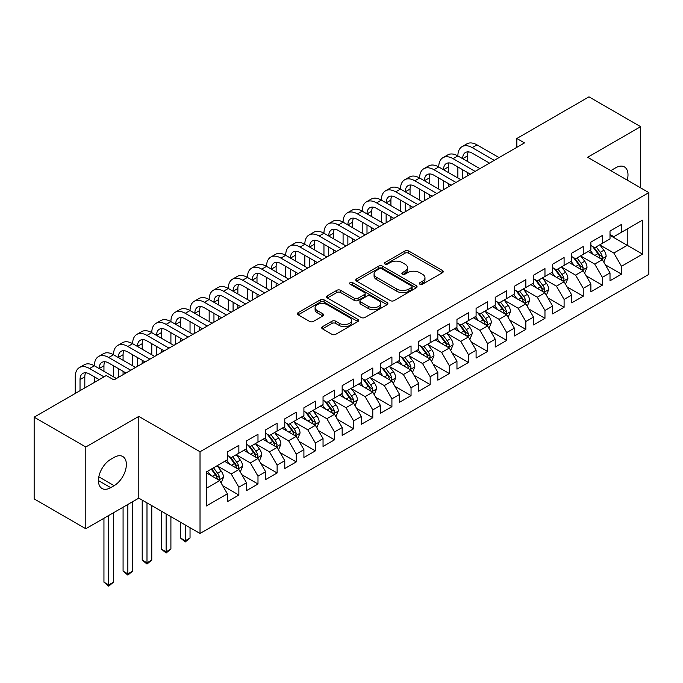 <?xml version="1.0" encoding="UTF-8"?>
<svg xmlns="http://www.w3.org/2000/svg" width="683" height="683" viewBox="0 0 683 683"><rect width="100%" height="100%" fill="white"/><g stroke="black" fill="none" stroke-linecap="round" stroke-linejoin="round"><path stroke-width="1.02" d="M419.9 284.213A1.861 1.076 0 0 0 422.529 284.213L442.482 272.696A2.655 1.537 0 0 0 443.258 271.612A2.655 1.537 0 0 0 442.482 270.528L408.682 251.011A2.655 1.537 0 0 0 404.925 251.011L384.973 262.528A1.861 1.076 0 0 0 384.427 263.288A1.861 1.076 0 0 0 384.973 264.048A1.861 1.076 0 0 0 387.594 264.048L390.181 262.562A8.495 4.909 0 0 1 402.202 262.562L405.019 264.184A8.495 4.909 0 0 1 407.503 267.651A8.495 4.909 0 0 1 405.019 271.125L402.432 272.611A1.861 1.076 0 0 0 401.886 273.371A1.861 1.076 0 0 0 402.432 274.131A1.861 1.076 0 0 0 405.062 274.131L407.649 272.645A8.495 4.909 0 0 1 419.661 272.645L422.478 274.267A8.495 4.909 0 0 1 424.971 277.733A8.495 4.909 0 0 1 422.478 281.208L419.9 282.694A1.861 1.076 0 0 0 419.353 283.454A1.861 1.076 0 0 0 419.9 284.213L419.9 282.694M322.478 326.687A2.655 1.537 0 0 0 321.702 327.772A2.655 1.537 0 0 0 322.478 328.856L331.964 334.329A2.655 1.537 0 0 0 335.72 334.329L357.883 321.539A2.655 1.537 0 0 0 358.66 320.455A2.655 1.537 0 0 0 357.883 319.371L324.075 299.854A2.655 1.537 0 0 0 320.318 299.854L298.164 312.652A2.655 1.537 0 0 0 297.387 313.736A2.655 1.537 0 0 0 298.164 314.82L309.621 321.428A2.655 1.537 0 0 0 313.377 321.428L322.854 315.956A2.655 1.537 0 0 0 323.631 314.872A2.655 1.537 0 0 0 322.854 313.787L317.177 310.509A7.103 4.098 0 0 1 315.094 307.606A7.103 4.098 0 0 1 319.482 303.815A7.103 4.098 0 0 1 327.225 304.703L349.474 317.552A7.103 4.098 0 0 1 351.557 320.455A7.103 4.098 0 0 1 347.169 324.246A7.103 4.098 0 0 1 339.434 323.358L335.72 321.215A2.655 1.537 0 0 0 331.964 321.215L322.478 326.687L322.478 328.856M85.802 446.998L85.802 528.736L138.803 498.138L138.803 416.399L85.802 446.998L34.15 417.168L106.275 375.53L113.933 379.944L524.493 142.909L516.843 138.495L516.843 147.332M138.803 416.399L200.025 451.745L648.85 192.615L648.85 274.353L200.025 533.483L200.025 451.745M640.62 187.868L640.62 126.671L587.628 157.269L648.85 192.615M640.62 126.671L588.968 96.849L516.843 138.495M390.369 300.614A2.655 1.537 0 0 0 394.125 300.614L416.28 287.816A2.655 1.537 0 0 0 417.057 286.732A2.655 1.537 0 0 0 416.28 285.648L382.48 266.139A2.655 1.537 0 0 0 378.724 266.139L356.569 278.929A2.655 1.537 0 0 0 355.792 280.013A2.655 1.537 0 0 0 356.569 281.097L390.369 300.614M350.831 284.615A1.861 1.076 0 0 1 352.718 284.879L352.718 282.668L387.082 302.509A2.655 1.537 0 0 1 387.859 303.594A2.655 1.537 0 0 1 387.082 304.678L364.918 317.475A2.655 1.537 0 0 1 361.17 317.475L327.362 297.959L327.362 295.79A2.655 1.537 0 0 0 326.585 296.874A2.655 1.537 0 0 0 327.362 297.959M327.362 295.79L336.847 290.318A2.655 1.537 0 0 1 340.604 290.318L354.315 298.232A2.655 1.537 0 0 0 358.071 298.232L364.355 294.595A2.655 1.537 0 0 0 365.14 293.511A2.655 1.537 0 0 0 364.355 292.426L350.089 284.188A1.861 1.076 0 0 1 349.542 283.428A1.861 1.076 0 0 1 350.686 282.438A1.861 1.076 0 0 1 352.718 282.668M610.013 235.362L627.233 245.299L627.233 228.959L642.541 220.122L621.496 232.271L621.496 224.425L610.013 231.05L610.013 238.896L602.363 243.319L602.363 235.473L590.88 242.098L590.88 249.944L583.231 254.358L583.231 246.52L571.748 253.145L571.748 260.991L564.098 265.405L564.098 257.559L552.615 264.193L552.615 272.03L544.966 276.453L544.966 268.607L533.483 275.24L533.483 283.078L525.833 287.5L525.833 279.654L514.35 286.279L514.35 294.125L506.701 298.539L506.701 290.702L495.226 297.327L495.226 305.173L487.568 309.587L487.568 301.749L476.094 308.375L476.094 316.212L468.436 320.634L468.436 312.788L456.961 319.422L456.961 327.259L449.303 331.682L449.303 323.836L437.829 330.461L437.829 338.307L430.179 342.721L430.179 334.883L418.696 341.509L418.696 349.354L411.046 353.768L411.046 345.931L399.564 352.556L399.564 360.393L391.914 364.816L391.914 356.97L380.431 363.604L380.431 371.441L372.781 375.863L372.781 368.017L361.298 374.643L361.298 382.489L353.649 386.911L353.649 379.065L342.166 385.69L342.166 393.536L334.516 397.95L334.516 390.113L323.042 396.738L323.042 404.584L315.384 408.997L315.384 401.152L303.909 407.785L303.909 415.623L296.251 420.045L296.251 412.199L284.777 418.833L284.777 426.67L277.119 431.093L277.119 423.247L265.644 429.872L265.644 437.718L257.986 442.132L257.986 434.294L246.512 440.919L246.512 448.765L238.862 453.179L238.862 445.342L227.379 451.967L227.379 459.804L206.334 471.962L206.334 505.975L227.379 493.826L219.73 480.576L206.334 472.841M642.541 220.122L642.541 254.136L621.496 266.293L613.838 253.034L599.964 245.026M605.326 264.799L621.496 274.131L621.496 266.293M621.496 274.131L610.013 280.756L610.013 272.918L602.363 277.332L594.705 264.082L580.84 256.074M586.193 275.847L602.363 285.178L602.363 277.332M602.363 285.178L590.88 291.803L590.88 283.966L583.231 288.38L575.573 275.129L561.708 267.121M567.061 286.894L583.231 296.226L583.231 288.38M583.231 296.226L571.748 302.851L571.748 295.005L564.098 299.427L556.44 286.168L542.575 278.16M547.928 297.933L564.098 307.273L564.098 299.427M564.098 307.273L552.615 313.898L552.615 306.052L544.966 310.475L537.316 297.216L523.443 289.208M528.796 308.981L544.966 318.312L544.966 310.475M544.966 318.312L533.483 324.946L533.483 317.1L525.833 321.514L518.184 308.264L504.31 300.255M509.663 320.028L525.833 329.36L525.833 321.514M525.833 329.36L514.35 335.985L514.35 328.147L506.701 332.561L499.051 319.311L485.178 311.303M490.539 331.076L506.701 340.407L506.701 332.561M506.701 340.407L495.226 347.032L495.226 339.195L487.568 343.609L479.918 330.35L466.045 322.342M471.407 342.115L487.568 351.455L487.568 343.609M487.568 351.455L476.094 358.08L476.094 350.234L468.436 354.656L460.786 341.398L446.913 333.389M452.274 353.162L468.436 362.494L468.436 354.656M468.436 362.494L456.961 369.127L456.961 361.281L449.303 365.704L441.653 352.445L427.78 344.437M433.142 364.21L449.303 373.541L449.303 365.704M449.303 373.541L437.829 380.166L437.829 372.329L430.179 376.743L422.521 363.493L408.656 355.484M414.009 375.257L430.179 384.589L430.179 376.743M430.179 384.589L418.696 391.214L418.696 383.376L411.046 387.79L403.388 374.54L389.523 366.532M394.876 386.296L411.046 395.636L411.046 387.79M411.046 395.636L399.564 402.261L399.564 394.415L391.914 398.838L384.256 385.579L370.391 377.571M375.744 397.344L391.914 406.675L391.914 398.838M391.914 406.675L380.431 413.309L380.431 405.463L372.781 409.885L365.132 396.627L351.258 388.618M356.611 408.391L372.781 417.723L372.781 409.885M372.781 417.723L361.298 424.348L361.298 416.51L353.649 420.924L345.999 407.674L332.126 399.666M337.479 419.439L353.649 428.77L353.649 420.924M353.649 428.77L342.166 435.395L342.166 427.558L334.516 431.972L326.867 418.722L312.993 410.714M318.355 430.486L334.516 439.818L334.516 431.972M334.516 439.818L323.042 446.443L323.042 438.597L315.384 443.019L307.734 429.761L293.861 421.752M299.222 441.525L315.384 450.865L315.384 443.019M315.384 450.865L303.909 457.49L303.909 449.645L296.251 454.067L288.602 440.808L274.728 432.8M280.09 452.573L296.251 461.904L296.251 454.067M296.251 461.904L284.777 468.538L284.777 460.692L277.119 465.106L269.469 451.856L255.596 443.848M260.957 463.62L277.119 472.952L277.119 465.106M277.119 472.952L265.644 479.577L265.644 471.74L257.986 476.153L250.337 462.903L236.463 454.895M241.825 474.668L257.986 483.999L257.986 476.153M257.986 483.999L246.512 490.625L246.512 482.787L238.862 487.201L231.204 473.942L217.339 465.934M222.692 485.707L238.862 495.047L238.862 487.201M238.862 495.047L227.379 501.672L227.379 493.826M227.379 455.39L231.204 457.601L238.862 453.179M206.334 488.302L219.73 480.576M246.512 444.343L250.337 446.554L257.986 442.132M231.204 473.942L238.862 469.528L224.698 461.358M246.512 482.787L238.862 469.528M265.644 433.295L269.469 435.506L277.119 431.093M250.337 462.903L257.986 458.481L243.831 450.31M265.644 471.74L257.986 458.481M284.777 422.256L288.602 424.459L296.251 420.045M269.469 451.856L277.119 447.433L262.964 439.263M284.777 460.692L277.119 447.433M303.909 411.209L307.734 413.42L315.384 408.997M288.602 440.808L296.251 436.394L282.096 428.215M303.909 449.645L296.251 436.394M323.042 400.161L326.867 402.372L334.516 397.95M307.734 429.761L315.384 425.347L301.229 417.168M323.042 438.597L315.384 425.347M342.166 389.114L345.999 391.325L353.649 386.911M326.867 418.722L334.516 414.299L320.361 406.129M342.166 427.558L334.516 414.299M361.298 378.075L365.132 380.277L372.781 375.863M345.999 407.674L353.649 403.252L339.494 395.081M361.298 416.51L353.649 403.252M380.431 367.027L384.256 369.238L391.914 364.816M365.132 396.627L372.781 392.213L358.626 384.034M380.431 405.463L372.781 392.213M399.564 355.98L403.388 358.191L411.046 353.768M384.256 385.579L391.914 381.165L377.75 372.986M399.564 394.415L391.914 381.165M418.696 344.932L422.521 347.143L430.179 342.721M403.388 374.54L411.046 370.118L396.883 361.947M418.696 383.376L411.046 370.118M437.829 333.885L441.653 336.096L449.303 331.682M422.521 363.493L430.179 359.07L416.015 350.9M437.829 372.329L430.179 359.07M456.961 322.846L460.786 325.048L468.436 320.634M441.653 352.445L449.303 348.031L435.148 339.852M456.961 361.281L449.303 348.031M476.094 311.798L479.918 314.009L487.568 309.587M460.786 341.398L468.436 336.984L454.28 328.805M476.094 350.234L468.436 336.984M495.226 300.751L499.051 302.962L506.701 298.539M479.918 330.35L487.568 325.936L473.413 317.766M495.226 339.195L487.568 325.936M514.35 289.703L518.184 291.914L525.833 287.5M499.051 319.311L506.701 314.889L492.545 306.718M514.35 328.147L506.701 314.889M533.483 278.664L537.316 280.867L544.966 276.453M518.184 308.264L525.833 303.841L511.678 295.671M533.483 317.1L525.833 303.841M552.615 267.616L556.44 269.828L564.098 265.405M537.316 297.216L544.966 292.802L530.811 284.623M552.615 306.052L544.966 292.802M571.748 256.569L575.573 258.78L583.231 254.358M556.44 286.168L564.098 281.755L549.943 273.576M571.748 295.005L564.098 281.755M590.88 245.521L594.705 247.733L602.363 243.319M575.573 275.129L583.231 270.707L569.067 262.537M590.88 283.966L583.231 270.707M610.013 234.482L613.838 236.685L621.496 232.271M594.705 264.082L602.363 259.66L588.2 251.489M610.013 272.918L602.363 259.66M34.15 417.168L34.15 498.906L85.802 528.736M138.803 498.138L200.025 533.483M613.838 253.034L627.233 245.299L642.541 254.136M627.242 180.141A17.314 9.997 120 0 0 624.407 166.908A17.314 9.997 120 0 0 615.75 167.762L612.31 169.751A17.314 9.997 120 0 0 610.867 170.682M110.68 459.369A17.314 9.997 120 0 0 99.368 474.625A17.314 9.997 120 0 0 102.015 488.499A17.314 9.997 120 0 0 110.68 487.645L114.121 485.656A17.314 9.997 120 0 0 125.433 470.399A17.314 9.997 120 0 0 122.778 456.517A17.314 9.997 120 0 0 114.121 457.379L110.68 459.369M420.643 284.478L422.478 283.419A8.495 4.909 0 0 0 424.971 279.945L424.971 277.733M407.503 267.651L407.503 269.862A8.495 4.909 0 0 1 405.019 273.337L403.175 274.395M442.447 272.713L408.682 253.222A2.655 1.537 0 0 0 404.925 253.222L385.716 264.312M416.246 287.842L382.48 268.342A2.655 1.537 0 0 0 378.724 268.342L356.603 281.114M411.584 287.492A1.861 1.076 0 0 0 412.131 286.732A1.861 1.076 0 0 0 411.584 285.981L381.917 268.846A1.861 1.076 0 0 0 379.287 268.846L376.564 270.417A8.495 4.909 0 0 0 374.079 273.892A8.495 4.909 0 0 0 376.564 277.358L396.849 289.063A8.495 4.909 0 0 0 408.869 289.063L411.584 287.492L411.584 289.703A1.861 1.076 0 0 0 412.131 288.943L412.131 286.732M374.079 273.892L374.079 276.094A8.495 4.909 0 0 0 376.564 279.569L376.564 277.358M411.584 289.703L408.869 291.274A8.495 4.909 0 0 1 396.849 291.274L376.564 279.569M327.396 297.976L336.847 292.52L336.847 290.318M365.14 293.511L365.14 295.722A2.655 1.537 0 0 1 364.355 296.806L358.071 300.435A2.655 1.537 0 0 1 354.315 300.435L340.604 292.52A2.655 1.537 0 0 0 336.847 292.52M352.718 284.879L387.048 304.703M368.538 306.445A7.103 4.098 0 0 0 376.282 307.333A7.103 4.098 0 0 0 380.662 303.542A7.103 4.098 0 0 0 378.587 300.64L370.741 296.115A2.655 1.537 0 0 0 366.984 296.115L360.701 299.743A2.655 1.537 0 0 0 359.915 300.827A2.655 1.537 0 0 0 360.701 301.912L368.538 306.445L368.538 308.648A7.103 4.098 0 0 0 376.282 309.536A7.103 4.098 0 0 0 380.662 305.753L380.662 303.542M359.915 300.827L359.915 303.039A2.655 1.537 0 0 0 360.701 304.123L360.701 301.912M368.538 308.648L360.701 304.123M351.557 320.455L351.557 322.666A7.103 4.098 0 0 1 347.169 326.457A7.103 4.098 0 0 1 339.434 325.56L335.72 323.426A2.655 1.537 0 0 0 331.964 323.426L322.521 328.873M315.094 307.606L315.094 309.817A7.103 4.098 0 0 0 317.177 312.72L317.177 310.509M322.82 315.973L317.177 312.72M357.841 321.556L324.075 302.065A2.655 1.537 0 0 0 320.318 302.065L298.198 314.837M603.772 262.118L606.145 256.33A7.171 4.141 -120 0 0 603.857 250.217L599.794 244.796M593.322 254.443L590.232 250.32M588.789 251.822L588.43 251.353M601.006 258.883L602.116 257.884L602.278 256.629A7.171 4.141 -120 0 0 600.22 252.317L596.157 246.896M593.843 247.229L598.863 253.931A3.654 2.109 60 0 1 599.52 255.041L602.278 256.629M592.579 246.503L597.932 253.649A7.171 4.141 60 0 1 599.981 257.961L600.126 258.37M75.241 393.442L75.241 376.837A20.294 11.713 60 0 1 79.45 367.548L84.231 364.782A20.294 11.713 60 0 1 94.374 365.789A20.294 11.713 60 0 1 98.583 356.5L103.364 353.734A20.294 11.713 60 0 1 113.506 354.742A20.294 11.713 60 0 1 117.715 345.453L122.496 342.695A20.294 11.713 60 0 1 132.639 343.694A20.294 11.713 60 0 1 136.839 334.405L141.629 331.648A20.294 11.713 60 0 1 151.771 332.655A20.294 11.713 60 0 1 155.972 323.358L160.761 320.6A20.294 11.713 60 0 1 170.904 321.608A20.294 11.713 60 0 1 175.104 312.319L179.885 309.553A20.294 11.713 60 0 1 190.036 310.56A20.294 11.713 60 0 1 194.237 301.271L199.018 298.514A20.294 11.713 60 0 1 209.169 299.513A20.294 11.713 60 0 1 213.369 290.224L218.15 287.466A20.294 11.713 60 0 1 228.301 288.465A20.294 11.713 60 0 1 232.502 279.176L237.283 276.419A20.294 11.713 60 0 1 247.434 277.426A20.294 11.713 60 0 1 251.634 268.137L256.415 265.371A20.294 11.713 60 0 1 266.558 266.379A20.294 11.713 60 0 1 270.767 257.09L275.548 254.324A20.294 11.713 60 0 1 285.69 255.331A20.294 11.713 60 0 1 289.899 246.042L294.68 243.285A20.294 11.713 60 0 1 304.823 244.283A20.294 11.713 60 0 1 309.023 234.995L313.813 232.237A20.294 11.713 60 0 1 323.955 233.244A20.294 11.713 60 0 1 328.156 223.956L332.945 221.19A20.294 11.713 60 0 1 343.088 222.197A20.294 11.713 60 0 1 347.288 212.908L352.069 210.142A20.294 11.713 60 0 1 362.221 211.149A20.294 11.713 60 0 1 366.421 201.861L371.202 199.103A20.294 11.713 60 0 1 381.353 200.102A20.294 11.713 60 0 1 385.554 190.813L390.334 188.056A20.294 11.713 60 0 1 400.486 189.063A20.294 11.713 60 0 1 404.686 179.766L409.467 177.008A20.294 11.713 60 0 1 419.618 178.015A20.294 11.713 60 0 1 423.819 168.727L428.6 165.96A20.294 11.713 60 0 1 438.742 166.968A20.294 11.713 60 0 1 442.951 157.679L447.732 154.913A20.294 11.713 60 0 1 457.875 155.92A20.294 11.713 60 0 1 462.084 146.632L466.865 143.874A20.294 11.713 60 0 1 477.007 144.873L499.051 157.602M462.084 146.632A20.294 11.713 60 0 1 472.226 147.639L494.27 160.36M489.48 163.126L472.226 153.163A13.532 7.812 -120 0 0 465.465 152.488A13.532 7.812 -120 0 0 462.664 158.687L467.445 155.92L467.445 161.444M468.29 151.865A13.532 7.812 -120 0 0 467.445 155.92M462.664 169.726L462.664 178.613M467.445 172.492L467.445 175.847M457.875 178.015L457.875 166.968M584.648 273.157L587.013 267.369A7.171 4.141 -120 0 0 584.725 261.265L580.661 255.843M574.19 265.491L571.099 261.367M569.656 262.87L569.298 262.4M581.873 269.93L582.992 268.931L583.145 267.676A7.171 4.141 -120 0 0 581.096 263.365L577.033 257.943M574.71 258.276L579.73 264.978A3.654 2.109 60 0 1 580.388 266.088L583.145 267.676M573.447 257.551L578.8 264.688A7.171 4.141 60 0 1 580.849 269L580.994 269.418M565.515 284.205L567.88 278.416A7.171 4.141 -120 0 0 565.592 272.312L561.528 266.891M555.057 276.53L551.966 272.406M550.524 273.917L550.174 273.448M562.749 280.978L563.859 279.97L564.013 278.724A7.171 4.141 -120 0 0 561.964 274.412L557.9 268.982M555.578 269.324L560.598 276.026A3.654 2.109 60 0 1 561.264 277.136L564.013 278.724M554.314 268.598L559.667 275.736A7.171 4.141 60 0 1 561.716 280.047L561.861 280.465M442.951 157.679A20.294 11.713 60 0 1 453.094 158.687L457.875 155.92L479.918 168.65M453.094 158.687L475.137 171.407M470.348 174.174L453.094 164.21A13.532 7.812 -120 0 0 446.332 163.536A13.532 7.812 -120 0 0 443.532 169.726L448.313 166.968L448.313 172.492M449.158 162.913A13.532 7.812 -120 0 0 448.313 166.968M443.532 180.773L443.532 189.652M448.313 183.539L448.313 186.894M438.742 189.063L438.742 178.015M423.819 168.727A20.294 11.713 60 0 1 433.961 169.726L438.742 166.968L460.786 179.689M433.961 169.726L456.005 182.455M451.224 185.213L433.961 175.249A13.532 7.812 -120 0 0 427.199 174.583A13.532 7.812 -120 0 0 424.399 180.773L429.18 178.015L429.18 183.539M430.025 173.96A13.532 7.812 -120 0 0 429.18 178.015M424.399 191.821L424.399 200.7M429.18 194.578L429.18 197.942M419.618 200.102L419.618 189.063M546.383 295.252L548.756 289.464A7.171 4.141 -120 0 0 546.468 283.36L542.396 277.93M535.924 287.577L532.834 283.454M531.391 284.965L531.041 284.495M543.617 292.017L544.727 291.018L544.88 289.771A7.171 4.141 -120 0 0 542.831 285.46L538.767 280.03M536.445 280.371L541.465 287.073A3.654 2.109 60 0 1 542.131 288.183L544.88 289.771M535.182 279.637L540.535 286.783A7.171 4.141 60 0 1 542.584 291.095L542.729 291.513M527.25 306.3L529.624 300.511A7.171 4.141 -120 0 0 527.336 294.407L523.272 288.977M516.792 298.625L513.701 294.501M512.259 296.004L511.909 295.534M524.484 303.064L525.594 302.065L525.748 300.81A7.171 4.141 -120 0 0 523.699 296.499L519.635 291.078M517.313 291.41L522.333 298.112A3.654 2.109 60 0 1 522.999 299.222L525.748 300.81M516.049 290.685L521.402 297.831A7.171 4.141 60 0 1 523.451 302.142L523.596 302.552M404.686 179.766A20.294 11.713 60 0 1 414.829 180.773L419.618 178.015L441.653 190.736M414.829 180.773L436.872 193.502M432.091 196.26L414.829 186.297A13.532 7.812 -120 0 0 408.067 185.631A13.532 7.812 -120 0 0 405.267 191.821L410.048 189.063L410.048 194.578M410.893 185.008A13.532 7.812 -120 0 0 410.048 189.063M405.267 202.868L405.267 211.747M410.048 205.626L410.048 208.981M400.486 211.149L400.486 200.102M385.554 190.813A20.294 11.713 60 0 1 395.696 191.821L400.486 189.063L422.521 201.784M395.696 191.821L417.74 204.541M412.959 207.308L395.696 197.344A13.532 7.812 -120 0 0 388.934 196.67A13.532 7.812 -120 0 0 386.134 202.868L390.915 200.102L390.915 205.626M391.76 196.047A13.532 7.812 -120 0 0 390.915 200.102M386.134 213.916L386.134 222.795M390.915 216.673L390.915 220.028M381.353 222.197L381.353 211.149M508.118 317.339L510.491 311.55A7.171 4.141 -120 0 0 508.203 305.446L504.139 300.025M497.659 309.672L494.569 305.549M493.126 307.051L492.776 306.582M505.352 314.112L506.462 313.113L506.615 311.858A7.171 4.141 -120 0 0 504.566 307.546L500.502 302.125M498.18 302.458L503.2 309.16A3.654 2.109 60 0 1 503.866 310.27L506.615 311.858M496.917 301.732L502.27 308.87A7.171 4.141 60 0 1 504.319 313.181L504.464 313.599M366.421 201.861A20.294 11.713 60 0 1 376.572 202.868L381.353 200.102L403.388 212.831M376.572 202.868L398.607 215.589M393.826 218.355L376.572 208.392A13.532 7.812 -120 0 0 369.802 207.717A13.532 7.812 -120 0 0 367.002 213.916L371.783 211.149L371.783 216.673M372.636 207.094A13.532 7.812 -120 0 0 371.783 211.149M367.002 224.955L367.002 233.834M371.783 227.721L371.783 231.076M362.221 233.244L362.221 222.197M488.985 328.386L491.359 322.598A7.171 4.141 -120 0 0 489.071 316.494L485.007 311.072M478.527 320.72L475.436 316.588M473.993 318.099L473.643 317.629M486.219 325.159L487.329 324.16L487.483 322.905A7.171 4.141 -120 0 0 485.434 318.594L481.37 313.164M479.048 313.506L484.068 320.207A3.654 2.109 60 0 1 484.734 321.317L487.483 322.905M477.793 312.78L483.137 319.917A7.171 4.141 60 0 1 485.195 324.229L485.34 324.647M347.288 212.908A20.294 11.713 60 0 1 357.44 213.916L362.221 211.149L384.256 223.87M357.44 213.916L379.475 226.636M374.694 229.394L357.44 219.431A13.532 7.812 -120 0 0 350.669 218.765A13.532 7.812 -120 0 0 347.869 224.955L352.65 222.197L352.65 227.721M353.504 218.142A13.532 7.812 -120 0 0 352.65 222.197M347.869 236.002L347.869 244.881M352.65 238.76L352.65 242.124M343.088 244.283L343.088 233.244M469.853 339.434L472.226 333.646A7.171 4.141 -120 0 0 469.938 327.541L465.874 322.111M459.394 331.759L456.304 327.635M454.861 329.146L454.511 328.677M467.087 336.198L468.196 335.199L468.359 333.953A7.171 4.141 -120 0 0 466.301 329.641L462.237 324.212M459.915 324.553L464.935 331.255A3.654 2.109 60 0 1 465.601 332.365L468.359 333.953M458.66 323.827L464.005 330.965A7.171 4.141 60 0 1 466.062 335.276L466.207 335.695M328.156 223.956A20.294 11.713 60 0 1 338.307 224.955L343.088 222.197L365.123 234.918M338.307 224.955L360.342 237.684M355.561 240.442L338.307 230.478A13.532 7.812 -120 0 0 331.537 229.812A13.532 7.812 -120 0 0 328.736 236.002L333.526 233.244L333.526 238.76M334.371 229.189A13.532 7.812 -120 0 0 333.526 233.244M328.736 247.05L328.736 255.929M333.526 249.807L333.526 253.171M323.955 255.331L323.955 244.283M450.72 350.481L453.094 344.693A7.171 4.141 -120 0 0 450.806 338.589L446.742 333.159M440.262 342.806L437.18 338.683M435.728 340.185L435.378 339.724M447.954 347.246L449.064 346.247L449.226 345A7.171 4.141 -120 0 0 447.169 340.68L443.105 335.259M440.791 335.601L445.803 342.294A3.654 2.109 60 0 1 446.469 343.404L449.226 345M439.528 334.866L444.872 342.012A7.171 4.141 60 0 1 446.93 346.324L447.075 346.733M309.023 234.995A20.294 11.713 60 0 1 319.174 236.002L323.955 233.244L345.999 245.965M319.174 236.002L341.21 248.723M336.429 251.489L319.174 241.526A13.532 7.812 -120 0 0 312.413 240.851A13.532 7.812 -120 0 0 309.604 247.05L314.393 244.283L314.393 249.807M315.239 240.228A13.532 7.812 -120 0 0 314.393 244.283M309.604 258.097L309.604 266.976M314.393 260.855L314.393 264.21M304.823 266.379L304.823 255.331M431.588 361.529L433.961 355.741A7.171 4.141 -120 0 0 431.673 349.628L427.609 344.206M421.138 353.854L418.047 349.73M416.596 351.233L416.246 350.763M428.822 358.293L429.931 357.294L430.094 356.039A7.171 4.141 -120 0 0 428.036 351.728L423.972 346.307M421.659 346.64L426.679 353.342A3.654 2.109 60 0 1 427.336 354.451L430.094 356.039M420.395 345.914L425.74 353.051A7.171 4.141 60 0 1 427.797 357.371L427.942 357.781M289.899 246.042A20.294 11.713 60 0 1 300.042 247.05L304.823 244.283L326.867 257.013M300.042 247.05L322.077 259.771M317.296 262.537L300.042 252.573A13.532 7.812 -120 0 0 293.28 251.899A13.532 7.812 -120 0 0 290.48 258.097L295.261 255.331L295.261 260.855M296.106 251.276A13.532 7.812 -120 0 0 295.261 255.331M290.48 269.136L290.48 278.024M295.261 271.902L295.261 275.258M285.69 277.426L285.69 266.379M412.455 372.568L414.829 366.78A7.171 4.141 -120 0 0 412.541 360.675L408.477 355.254M402.005 364.901L398.915 360.778M397.472 362.28L397.113 361.811M409.689 369.341L410.807 368.342L410.961 367.087A7.171 4.141 -120 0 0 408.904 362.775L404.84 357.354M402.526 357.687L407.546 364.389A3.654 2.109 60 0 1 408.203 365.499L410.961 367.087M401.262 356.961L406.616 364.099A7.171 4.141 60 0 1 408.665 368.41L408.81 368.829M270.767 257.09A20.294 11.713 60 0 1 280.909 258.097L285.69 255.331L307.734 268.06M280.909 258.097L302.953 270.818M298.164 273.576L280.909 263.612A13.532 7.812 -120 0 0 274.148 262.946A13.532 7.812 -120 0 0 271.347 269.136L276.128 266.379L276.128 271.902M276.974 262.323A13.532 7.812 -120 0 0 276.128 266.379M271.347 280.184L271.347 289.063M276.128 282.95L276.128 286.305M266.558 288.465L266.558 277.426M393.331 383.615L395.696 377.827A7.171 4.141 -120 0 0 393.408 371.723L389.344 366.293M382.873 375.94L379.782 371.817M378.339 373.328L377.981 372.858M390.556 380.38L391.675 379.381L391.829 378.134A7.171 4.141 -120 0 0 389.78 373.823L385.716 368.393M383.394 368.735L388.414 375.437A3.654 2.109 60 0 1 389.079 376.546L391.829 378.134M382.13 368.009L387.483 375.146A7.171 4.141 60 0 1 389.532 379.458L389.677 379.876M251.634 268.137A20.294 11.713 60 0 1 261.777 269.136L266.558 266.379L288.602 279.099M261.777 269.136L283.821 281.866M279.031 284.623L261.777 274.66A13.532 7.812 -120 0 0 255.015 273.994A13.532 7.812 -120 0 0 252.215 280.184L256.996 277.426L256.996 282.95M257.841 273.371A13.532 7.812 -120 0 0 256.996 277.426M252.215 291.231L252.215 300.11M256.996 293.989L256.996 297.353M247.434 299.513L247.434 288.465M374.199 394.663L376.564 388.875A7.171 4.141 -120 0 0 374.275 382.77L370.212 377.34M363.74 386.988L360.65 382.864M359.207 384.375L358.857 383.906M371.432 391.427L372.542 390.428L372.696 389.182A7.171 4.141 -120 0 0 370.647 384.87L366.583 379.441M364.261 379.782L369.281 386.484A3.654 2.109 60 0 1 369.947 387.585L372.696 389.182M362.997 379.048L368.35 386.194A7.171 4.141 60 0 1 370.399 390.505L370.545 390.924M232.502 279.176A20.294 11.713 60 0 1 242.644 280.184L247.434 277.426L269.469 290.147M242.644 280.184L264.688 292.913M259.907 295.671L242.644 285.707A13.532 7.812 -120 0 0 235.883 285.042A13.532 7.812 -120 0 0 233.082 291.231L237.863 288.465L237.863 293.989M238.709 284.41A13.532 7.812 -120 0 0 237.863 288.465M233.082 302.279L233.082 311.158M237.863 305.036L237.863 308.392M228.301 310.56L228.301 299.513M355.066 405.711L357.44 399.922A7.171 4.141 -120 0 0 355.151 393.809L351.088 388.388M344.608 398.035L341.517 393.912M340.074 395.414L339.724 394.945M352.3 402.475L353.41 401.476L353.563 400.221A7.171 4.141 -120 0 0 351.514 395.909L347.451 390.488M345.128 390.821L350.148 397.523A3.654 2.109 60 0 1 350.814 398.633L353.563 400.221M343.865 390.095L349.218 397.241A7.171 4.141 60 0 1 351.267 401.553L351.412 401.963M213.369 290.224A20.294 11.713 60 0 1 223.512 291.231L228.301 288.465L250.337 301.194M223.512 291.231L245.556 303.952M240.775 306.718L223.512 296.755A13.532 7.812 -120 0 0 216.75 296.081A13.532 7.812 -120 0 0 213.95 302.279L218.731 299.513L218.731 305.036M219.576 295.457A13.532 7.812 -120 0 0 218.731 299.513M213.95 313.318L213.95 322.205M218.731 316.084L218.731 319.439M209.169 321.608L209.169 310.56M335.934 416.75L338.307 410.961A7.171 4.141 -120 0 0 336.019 404.857L331.955 399.435M325.475 409.083L322.385 404.959M320.942 406.462L320.592 405.992M333.167 413.522L334.277 412.523L334.431 411.268A7.171 4.141 -120 0 0 332.382 406.957L328.318 401.536M325.996 401.869L331.016 408.571A3.654 2.109 60 0 1 331.682 409.68L334.431 411.268M324.732 401.143L330.085 408.28A7.171 4.141 60 0 1 332.134 412.592L332.279 413.01M194.237 301.271A20.294 11.713 60 0 1 204.379 302.279L209.169 299.513L231.204 312.242M204.379 302.279L226.423 315M221.642 317.766L204.379 307.802A13.532 7.812 -120 0 0 197.618 307.128A13.532 7.812 -120 0 0 194.817 313.318L199.598 310.56L199.598 316.084M200.452 306.505A13.532 7.812 -120 0 0 199.598 310.56M194.817 324.365L194.817 333.244M199.598 327.131L199.598 330.487M190.036 332.655L190.036 321.608M316.801 427.797L319.174 422.009A7.171 4.141 -120 0 0 316.886 415.904L312.823 410.483M306.343 420.122L303.252 415.998M301.809 417.509L301.459 417.04M314.035 424.57L315.145 423.562L315.298 422.316A7.171 4.141 -120 0 0 313.249 418.005L309.186 412.575M306.863 412.916L311.883 419.618A3.654 2.109 60 0 1 312.549 420.728L315.298 422.316M305.608 412.19L310.953 419.328A7.171 4.141 60 0 1 313.002 423.639L313.147 424.058M175.104 312.319A20.294 11.713 60 0 1 185.255 313.318L190.036 310.56L212.072 323.281M185.255 313.318L207.291 326.047M202.51 328.805L185.255 318.841A13.532 7.812 -120 0 0 178.485 318.176A13.532 7.812 -120 0 0 175.685 324.365L180.466 321.608L180.466 327.131M181.319 317.552A13.532 7.812 -120 0 0 180.466 321.608M175.685 335.413L175.685 344.292M180.466 338.17L180.466 341.534M170.904 343.694L170.904 332.655M297.668 438.845L300.042 433.056A7.171 4.141 -120 0 0 297.754 426.952L293.69 421.522M287.21 431.169L284.119 427.046M282.677 428.557L282.327 428.087M294.902 435.609L296.012 434.61L296.174 433.364A7.171 4.141 -120 0 0 294.117 429.052L290.053 423.622M287.731 423.964L292.751 430.666A3.654 2.109 60 0 1 293.417 431.776L296.174 433.364M286.476 423.229L291.82 430.375A7.171 4.141 60 0 1 293.878 434.687L294.023 435.105M185.255 524.954L185.255 540.748L190.036 537.991L190.036 527.72M190.036 537.991L185.255 541.969L180.466 537.991L180.466 522.196M180.466 537.991L185.255 540.748L185.255 541.969M155.972 323.358A20.294 11.713 60 0 1 166.123 324.365L170.904 321.608L192.939 334.329M166.123 324.365L188.158 337.095M183.377 339.852L166.123 329.889A13.532 7.812 -120 0 0 159.352 329.223A13.532 7.812 -120 0 0 156.552 335.413L161.333 332.655L161.333 338.17M162.187 328.6A13.532 7.812 -120 0 0 161.333 332.655M156.552 346.46L156.552 355.339M161.333 349.218L161.333 352.573M151.771 354.742L151.771 343.694M278.536 449.892L280.909 444.104A7.171 4.141 -120 0 0 278.621 437.999L274.557 432.57M268.077 442.217L264.987 438.093M263.544 439.596L263.194 439.126M275.77 446.656L276.88 445.658L277.042 444.402A7.171 4.141 -120 0 0 274.984 440.091L270.92 434.67M268.598 435.003L273.618 441.705A3.654 2.109 60 0 1 274.284 442.815L277.042 444.402M267.343 434.277L272.688 441.423A7.171 4.141 60 0 1 274.745 445.734L274.89 446.144M166.123 513.906L166.123 551.796L170.904 549.038L170.904 516.672M170.904 549.038L166.123 553.017L161.333 549.038L161.333 511.149M161.333 549.038L166.123 551.796L166.123 553.017M136.839 334.405A20.294 11.713 60 0 1 146.99 335.413L151.771 332.655L173.815 345.376M146.99 335.413L169.025 348.134M164.244 350.9L146.99 340.937A13.532 7.812 -120 0 0 140.228 340.262A13.532 7.812 -120 0 0 137.42 346.46L142.209 343.694L142.209 349.218M143.054 339.639A13.532 7.812 -120 0 0 142.209 343.694M137.42 357.508L137.42 366.387M142.209 360.265L142.209 363.621M132.639 365.789L132.639 354.742M259.403 460.931L261.777 455.143A7.171 4.141 -120 0 0 259.489 449.038L255.425 443.617M248.945 453.264L245.863 449.141M244.412 450.643L244.062 450.174M256.637 457.704L257.747 456.705L257.909 455.45A7.171 4.141 -120 0 0 255.852 451.139L251.788 445.717M249.474 446.05L254.494 452.752A3.654 2.109 60 0 1 255.152 453.862L257.909 455.45M248.211 445.325L253.555 452.462A7.171 4.141 60 0 1 255.613 456.782L255.758 457.192M146.99 502.867L146.99 562.843L151.771 560.086L151.771 505.625M151.771 560.086L146.99 564.056L142.209 560.086L142.209 500.101M142.209 560.086L146.99 562.843L146.99 564.056M117.715 345.453A20.294 11.713 60 0 1 127.858 346.46L132.639 343.694L154.682 356.424M127.858 346.46L149.893 359.181M145.112 361.947L127.858 351.984A13.532 7.812 -120 0 0 121.096 351.31A13.532 7.812 -120 0 0 118.287 357.508L123.077 354.742L123.077 360.265M123.922 350.686A13.532 7.812 -120 0 0 123.077 354.742M118.287 368.547L118.287 377.426M123.077 371.313L123.077 374.668M113.506 376.837L113.506 365.789M240.271 471.979L242.644 466.19A7.171 4.141 -120 0 0 240.356 460.086L236.292 454.665M229.821 464.312L226.73 460.188M225.279 461.691L224.929 461.221M237.505 468.751L238.615 467.753L238.777 466.498A7.171 4.141 -120 0 0 236.719 462.186L232.655 456.756M230.342 457.098L235.362 463.8A3.654 2.109 60 0 1 236.019 464.91L238.777 466.498M229.078 456.372L234.431 463.509A7.171 4.141 60 0 1 236.48 467.821L236.625 468.239M127.858 504.455L127.858 573.891L132.639 571.125L132.639 501.689M132.639 571.125L127.858 575.103L123.077 571.125L123.077 507.213M123.077 571.125L127.858 573.891L127.858 575.103M98.583 356.5A20.294 11.713 60 0 1 108.725 357.508L113.506 354.742L135.55 367.463M108.725 357.508L130.769 370.229M125.979 372.986L108.725 363.023A13.532 7.812 -120 0 0 101.963 362.357A13.532 7.812 -120 0 0 99.163 368.547L103.944 365.789L103.944 371.313M104.789 361.734A13.532 7.812 -120 0 0 103.944 365.789M94.374 382.403L94.374 376.837M221.147 483.026L223.512 477.238A7.171 4.141 -120 0 0 221.224 471.133L217.16 465.704M210.688 475.351L207.598 471.227M218.372 479.79L219.491 478.792L219.644 477.545A7.171 4.141 -120 0 0 217.595 473.234L213.523 467.804M211.73 468.845L216.229 474.847A3.654 2.109 60 0 1 216.887 475.957L219.644 477.545M211.235 469.127L215.299 474.557A7.171 4.141 60 0 1 217.348 478.868L217.493 479.287M108.725 515.503L108.725 584.938L113.506 582.172L113.506 512.737M113.506 582.172L108.725 586.151L103.944 582.172L103.944 518.26M103.944 582.172L108.725 584.938L108.725 586.151M79.45 367.548A20.294 11.713 60 0 1 89.593 368.547L94.374 365.789L116.417 378.51M89.593 368.547L103.978 376.854M99.197 379.62L89.593 374.071A13.532 7.812 -120 0 0 82.831 373.405A13.532 7.812 -120 0 0 80.031 379.594L80.031 390.685M85.657 372.781A13.532 7.812 -120 0 0 84.812 376.837L84.812 387.927M422.478 283.419L422.478 281.208M402.432 274.131L402.432 272.611M405.019 273.337L405.019 271.125M384.973 264.048L384.973 262.528M404.925 253.222L404.925 251.011M408.682 253.222L408.682 251.011M442.482 272.696L442.482 270.528M356.569 281.097L356.569 278.929M378.724 268.342L378.724 266.139M382.48 268.342L382.48 266.139M416.28 287.816L416.28 285.648M396.849 291.274L396.849 289.063M408.869 291.274L408.869 289.063M340.604 292.52L340.604 290.318M354.315 300.435L354.315 298.232M358.071 300.435L358.071 298.232M364.355 296.806L364.355 294.595M387.082 304.678L387.082 302.509M331.964 323.426L331.964 321.215M335.72 323.426L335.72 321.215M339.434 325.56L339.434 323.358M322.854 315.956L322.854 313.787M298.164 314.82L298.164 312.652M320.318 302.065L320.318 299.854M324.075 302.065L324.075 299.854M357.883 321.539L357.883 319.371M98.429 480.576L110.68 487.645M98.822 476.819L114.121 485.656M601.458 259.147L606.103 256.466M600.22 252.317L603.857 250.217M594.936 255.374L597.932 253.649M477.007 144.873L472.226 147.639M582.326 270.186L586.97 267.514M581.096 263.365L584.725 261.265M575.803 266.421L578.8 264.688M563.202 281.234L567.838 278.553M561.964 274.412L565.592 272.312M556.671 277.469L559.667 275.736M544.069 292.281L548.705 289.601M542.831 285.46L546.468 283.36M537.538 288.508L540.535 286.783M524.937 303.329L529.573 300.648M523.699 296.499L527.336 294.407M518.406 299.555L521.402 297.831M505.804 314.368L510.44 311.696M504.566 307.546L508.203 305.446M499.273 310.603L502.27 308.87M486.672 325.415L491.308 322.735M485.434 318.594L489.071 316.494M480.14 321.65L483.137 319.917M467.539 336.463L472.175 333.782M466.301 329.641L469.938 327.541M461.008 332.689L464.005 330.965M448.407 347.51L453.051 344.83M447.169 340.68L450.806 338.589M441.884 343.737L444.872 342.012M429.274 358.549L433.918 355.877M428.036 351.728L431.673 349.628M422.751 354.784L425.74 353.051M410.142 369.597L414.786 366.925M408.904 362.775L412.541 360.675M403.619 365.832L406.616 364.099M391.009 380.644L395.653 377.964M389.78 373.823L393.408 371.723M384.486 376.879L387.483 375.146M371.885 391.692L376.521 389.011M370.647 384.87L374.275 382.77M365.354 387.918L368.35 386.194M352.752 402.739L357.388 400.059M351.514 395.909L355.151 393.809M346.221 398.966L349.218 397.241M333.62 413.778L338.256 411.106M332.382 406.957L336.019 404.857M327.089 410.013L330.085 408.28M314.487 424.826L319.123 422.145M313.249 418.005L316.886 415.904M307.956 421.061L310.953 419.328M295.355 435.874L299.991 433.193M294.117 429.052L297.754 426.952M288.824 432.1L291.82 430.375M276.222 446.921L280.858 444.24M274.984 440.091L278.621 437.999M269.691 443.147L272.688 441.423M257.09 457.96L261.734 455.288M255.852 451.139L259.489 449.038M250.567 454.195L253.555 452.462M237.957 469.008L242.602 466.327M236.719 462.186L240.356 460.086M231.435 465.243L234.431 463.509M218.825 480.055L223.469 477.374M217.595 473.234L221.224 471.133M212.302 476.282L215.299 474.557M84.812 376.837L80.031 379.594"/></g></svg>
